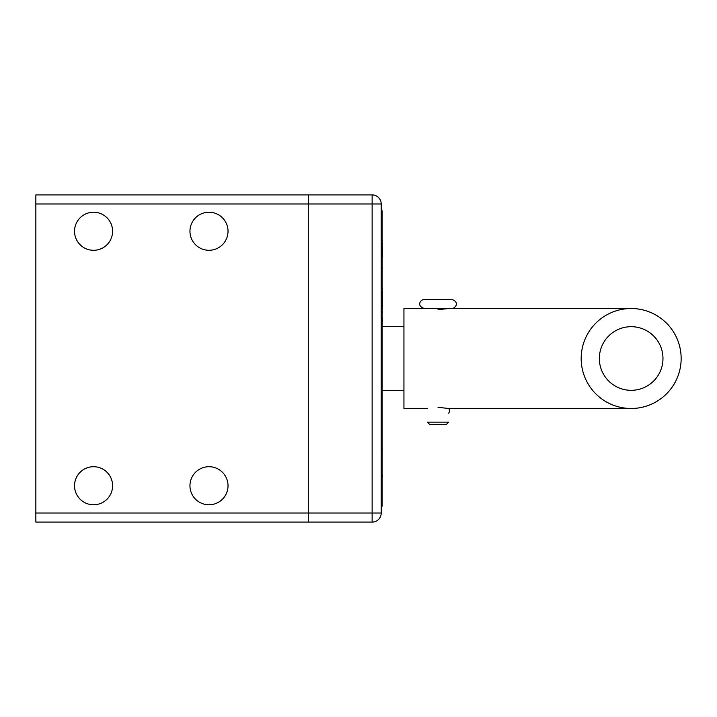 <?xml version="1.0" encoding="UTF-8"?>
<svg xmlns="http://www.w3.org/2000/svg" width="717" height="717" viewBox="0 0 717 717"><rect width="100%" height="100%" fill="white"/><g stroke="black" fill="none" stroke-linecap="round" stroke-linejoin="round"><path stroke-width="1.08" d="M381.22 506.193L382.134 506.193L382.134 210.807L381.22 210.807L381.22 513.005L308.516 513.005L308.516 194.899L35.85 194.899L35.85 203.995L381.22 203.995A9.088 9.088 0 0 0 372.132 194.899L308.516 194.899L372.132 194.899L372.132 522.101A9.088 9.088 0 0 0 381.22 513.005L381.22 203.995M308.516 522.101L308.516 513.005L35.85 513.005L35.85 522.101L372.132 522.101M35.85 513.005L35.85 203.995M189.96 485.741A19.027 19.027 0 0 1 218.506 469.259A19.027 19.027 0 0 1 218.506 502.223A19.027 19.027 0 0 1 189.96 485.741M74.532 485.741A19.027 19.027 0 0 1 103.078 469.259A19.027 19.027 0 0 1 103.078 502.223A19.027 19.027 0 0 1 74.532 485.741M189.96 231.259A19.027 19.027 0 0 1 218.506 214.777A19.027 19.027 0 0 1 218.506 247.741A19.027 19.027 0 0 1 189.96 231.259M74.532 231.259A19.027 19.027 0 0 1 103.078 214.777A19.027 19.027 0 0 1 103.078 247.741A19.027 19.027 0 0 1 74.532 231.259M381.22 249.435L381.22 331.236M381.22 385.764L381.22 467.565M308.516 513.005L308.516 203.995M631.166 308.516L448.708 308.516L438.024 309.663M438.024 407.337L448.708 408.484L631.166 408.484M448.708 308.516L403.94 308.516L403.94 408.484L427.35 408.484M681.15 358.5A49.984 49.984 0 0 1 606.17 401.789A49.984 49.984 0 0 1 606.17 315.211A49.984 49.984 0 0 1 681.15 358.5M403.94 390.308L382.134 390.308M443.545 424.392L446.431 424.392L448.708 422.125L427.35 422.125L429.617 424.392L443.545 424.392M446.987 308.516L451.656 308.516C455.322 308.695 460.108 302 451.656 299.419L424.392 299.419C420.843 299.267 415.824 305.765 424.392 308.516L446.987 308.516M382.134 446.207L382.134 454.067M382.134 449.156L382.582 449.156M382.134 270.793L382.134 262.933M382.134 267.844L382.582 267.844M382.134 304.017L382.582 307.127M382.134 301.346L382.582 304.017M382.134 300.853L382.582 301.346M382.134 306.867L382.134 310.12M382.134 307.459L382.582 307.459M382.134 309.61L382.582 309.61M382.134 309.018L382.582 309.018M382.134 293.145L382.582 300.853M382.134 296.677L382.582 296.677M382.582 295.35L382.134 295.978M382.134 459.929L382.134 476.76M382.134 293.387L382.582 293.387M382.134 291.532L382.582 293.145M382.134 291.774L382.582 291.774M382.134 292.357L382.582 292.357M382.134 292.554L382.582 292.554M382.134 291.308L382.582 291.532M382.134 290.726L382.582 291.711M382.134 291.147L382.582 291.308M382.134 240.276L382.582 257.089M382.134 288.485L382.134 290.69M382.134 288.548L382.582 288.548M382.134 290.018L382.582 290.018M382.134 290.062L382.582 290.062M382.134 243.242L382.582 243.242M382.134 475.945L382.582 475.945M382.134 475.774L382.582 475.774M382.134 476.715L382.582 476.715M382.134 476.473L382.582 476.473M382.134 310.174L382.134 324.003M382.134 312.469L382.582 312.469M382.134 317.057L382.582 317.057M382.134 288.315L382.582 288.315M382.134 319.37L382.582 319.37M382.134 319.719L382.582 319.719M382.134 320.535L382.582 320.535M382.134 321.243L382.582 321.243M382.134 323.071L382.582 323.071M662.974 358.5A31.808 31.808 0 0 1 615.258 386.051A31.808 31.808 0 0 1 615.258 330.949A31.808 31.808 0 0 1 662.974 358.5A31.808 31.808 0 0 1 615.258 386.051A31.808 31.808 0 0 1 615.258 330.949A31.808 31.808 0 0 1 662.974 358.5M382.134 304.716L382.582 304.716M382.134 240.589L382.582 240.589M382.134 255.44L382.582 255.44M382.134 249.534L382.582 249.534M382.134 311.205L382.582 311.205M382.134 294.427L382.582 294.427M382.134 318.805L382.582 318.805M403.94 326.692L382.134 326.692M448.708 413.207A4.544 4.544 0 0 0 448.815 408.484M382.582 240.545L382.134 240.545M382.582 257.134L382.134 257.134M382.582 294.248L382.134 294.248"/></g></svg>
